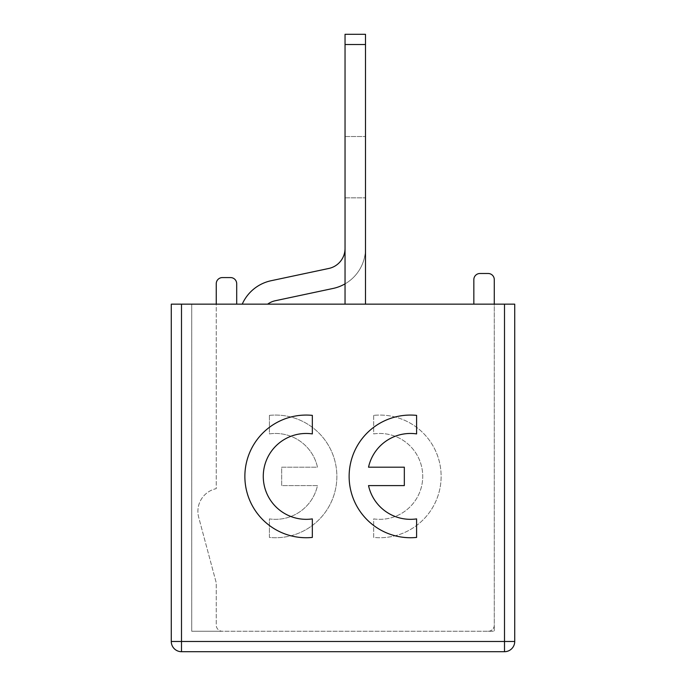 <?xml version="1.0" encoding="UTF-8"?>
<svg xmlns="http://www.w3.org/2000/svg" width="686" height="686" viewBox="0 0 686 686"><rect width="100%" height="100%" fill="white"/><g stroke="black" fill="none" stroke-linecap="round" stroke-linejoin="round"><path stroke-width="0.51" stroke-dasharray="3.43 2.57" d="M494.28 304.155L514.723 304.155L473.837 304.155L494.28 304.155L494.28 625.126A6.131 6.131 0 0 1 488.149 631.257L494.28 631.257L494.28 279.622A6.131 6.131 0 0 0 488.149 273.491L479.977 273.491A6.131 6.131 0 0 0 473.837 279.622L473.837 304.155M504.502 304.155L514.723 304.155L514.723 641.479A10.221 10.221 0 0 1 504.502 651.7A10.221 10.221 0 0 0 514.723 641.479A10.221 10.221 0 0 1 504.502 651.7L181.498 651.7A10.221 10.221 0 0 1 171.277 641.479A10.221 10.221 0 0 0 181.498 651.7A10.221 10.221 0 0 1 171.277 641.479L171.277 304.155L504.502 304.155L504.502 641.479L514.723 641.479M171.277 304.155L236.696 304.155L171.277 304.155L171.277 641.479L171.277 304.155M365.492 304.155L345.041 304.155L365.492 304.155L345.041 304.155L365.492 304.155L345.041 304.155L365.492 304.155L345.041 304.155L365.492 304.155L365.492 34.3L365.492 304.155L365.492 34.3L365.492 304.155L365.492 34.3L365.492 197.851L365.492 34.3L365.492 197.851L365.492 34.3L365.492 136.523L365.492 34.3L365.492 44.521L365.492 34.3L345.041 34.3L345.041 304.155L345.041 34.3L345.041 304.155L345.041 34.3L345.041 304.155L345.041 34.3L345.041 197.851L345.041 34.3L365.492 34.3L345.041 34.3L365.492 34.3L365.492 44.521L365.492 34.3L365.492 44.521L365.492 34.3L345.041 34.3L345.041 197.851L345.041 34.3L365.492 34.3L345.041 34.3L365.492 34.3L365.492 248.452L365.492 34.3L345.041 34.3L345.041 197.851L345.041 34.3L365.492 34.3L365.492 197.851L365.492 44.521L345.041 44.521L345.041 197.851L345.041 34.3L365.492 34.3L365.492 44.521L345.041 44.521L345.041 34.3L345.041 304.155M267.626 304.155A20.443 20.443 0 0 1 275.378 300.717L333.104 288.446L275.378 300.717A20.443 20.443 0 0 0 267.626 304.155A20.443 20.443 0 0 1 275.378 300.717A20.443 20.443 0 0 0 267.626 304.155L242.235 304.155L267.626 304.155A20.443 20.443 0 0 1 275.378 300.717L333.104 288.446A40.886 40.886 0 0 0 365.492 248.452A40.886 40.886 0 0 1 345.041 283.858M191.72 304.155L191.72 631.257L488.149 631.257L222.384 631.257A6.131 6.131 0 0 1 216.253 625.126A6.131 6.131 0 0 0 222.384 631.257L191.72 631.257L222.384 631.257L191.72 631.257L191.72 304.155M269.401 415.373L269.401 433.904A42.935 42.935 0 0 1 317.472 467.192L281.672 467.192L281.672 485.594L317.472 485.594A42.935 42.935 0 0 1 269.401 518.89L269.401 537.421A61.328 61.328 0 0 0 336.869 476.393A61.328 61.328 0 0 0 269.401 415.373L269.401 433.904A42.935 42.935 0 0 1 317.472 467.192L281.672 467.192L281.672 485.594L317.472 485.594A42.935 42.935 0 0 1 269.401 518.89L269.401 537.421A61.328 61.328 0 0 0 336.869 476.393A61.328 61.328 0 0 0 269.401 415.373M373.664 415.373L373.664 433.904A42.935 42.935 0 0 1 422.73 476.393A42.935 42.935 0 0 1 373.664 518.89L373.664 537.421A61.328 61.328 0 0 0 441.132 476.393A61.328 61.328 0 0 0 373.664 415.373L373.664 433.904A42.935 42.935 0 0 1 422.73 476.393A42.935 42.935 0 0 1 373.664 518.89L373.664 537.421A61.328 61.328 0 0 0 441.132 476.393A61.328 61.328 0 0 0 373.664 415.373M488.149 631.257A6.131 6.131 0 0 0 494.28 625.126L494.28 631.257L488.149 631.257M242.235 304.155A40.886 40.886 0 0 1 271.124 280.72L328.851 268.449A20.443 20.443 0 0 0 345.041 248.452A20.443 20.443 0 0 1 328.851 268.449L271.124 280.72A40.886 40.886 0 0 0 242.235 304.155A40.886 40.886 0 0 1 271.124 280.72A40.886 40.886 0 0 0 242.235 304.155A40.886 40.886 0 0 1 271.124 280.72A40.886 40.886 0 0 0 242.235 304.155A40.886 40.886 0 0 1 271.124 280.72L328.851 268.449A20.443 20.443 0 0 0 345.041 248.452A20.443 20.443 0 0 1 328.851 268.449M333.104 288.446A40.886 40.886 0 0 0 365.492 248.452A40.886 40.886 0 0 1 333.104 288.446A40.886 40.886 0 0 0 365.492 248.452A40.886 40.886 0 0 1 333.104 288.446A40.886 40.886 0 0 0 365.492 248.452A40.886 40.886 0 0 1 333.104 288.446L275.378 300.717L333.104 288.446M236.696 304.155L236.696 283.712A6.131 6.131 0 0 0 230.556 277.581L222.384 277.581A6.131 6.131 0 0 0 216.253 283.712L216.253 488.655A23.161 23.161 0 0 0 198.691 517.313L216.253 582.843L216.253 625.126L216.253 582.843L198.691 517.313A23.161 23.161 0 0 1 216.253 488.655L216.253 304.155M312.336 415.373L312.336 433.904A42.935 42.935 0 0 0 263.27 476.393A42.935 42.935 0 0 0 312.336 518.89L312.336 537.421A61.328 61.328 0 0 1 244.868 476.393A61.328 61.328 0 0 1 312.336 415.373M416.599 415.373L416.599 433.904A42.935 42.935 0 0 0 368.528 467.192L404.328 467.192L404.328 485.594L368.528 485.594A42.935 42.935 0 0 0 416.599 518.89L416.599 537.421A61.328 61.328 0 0 1 349.131 476.393A61.328 61.328 0 0 1 416.599 415.373M365.492 34.3L345.041 34.3L365.492 34.3L345.041 34.3L365.492 34.3L345.041 34.3L345.041 44.521L345.041 34.3L345.041 44.521L345.041 34.3L365.492 34.3M345.041 44.521L345.041 197.851L345.041 44.521L365.492 44.521M181.498 304.155L181.498 641.479L504.502 641.479L504.502 651.7M171.277 641.479L181.498 641.479L181.498 651.7M345.041 136.523L365.492 136.523L345.041 136.523M345.041 197.851L365.492 197.851L345.041 197.851"/><path stroke-width="1.03" d="M181.498 304.155L171.277 304.155L171.277 641.479A10.221 10.221 0 0 0 181.498 651.7L504.502 651.7A10.221 10.221 0 0 0 514.723 641.479L514.723 304.155L181.498 304.155L181.498 641.479L171.277 641.479M267.626 304.155A20.443 20.443 0 0 1 275.378 300.717A20.443 20.443 0 0 0 267.626 304.155A20.443 20.443 0 0 1 275.378 300.717L333.104 288.446A40.886 40.886 0 0 0 345.041 283.858M328.851 268.449A20.443 20.443 0 0 0 345.041 248.452A20.443 20.443 0 0 1 328.851 268.449A20.443 20.443 0 0 0 345.041 248.452A20.443 20.443 0 0 1 328.851 268.449L271.124 280.72A40.886 40.886 0 0 0 242.235 304.155M365.492 304.155L365.492 34.3L345.041 34.3L365.492 34.3L345.041 34.3L345.041 44.521L365.492 44.521M345.041 304.155L345.041 44.521M216.253 304.155L216.253 283.712A6.131 6.131 0 0 1 222.384 277.581L230.556 277.581A6.131 6.131 0 0 1 236.696 283.712L236.696 304.155M473.837 304.155L473.837 279.622A6.131 6.131 0 0 1 479.977 273.491L488.149 273.491A6.131 6.131 0 0 1 494.28 279.622L494.28 304.155M312.336 415.373L312.336 433.904A42.935 42.935 0 0 0 263.27 476.393A42.935 42.935 0 0 0 312.336 518.89L312.336 537.421A61.328 61.328 0 0 1 244.868 476.393A61.328 61.328 0 0 1 312.336 415.373M416.599 415.373L416.599 433.904A42.935 42.935 0 0 0 368.528 467.192L404.328 467.192L404.328 485.594L368.528 485.594A42.935 42.935 0 0 0 416.599 518.89L416.599 537.421A61.328 61.328 0 0 1 349.131 476.393A61.328 61.328 0 0 1 416.599 415.373M365.492 34.3L345.041 34.3L365.492 34.3M181.498 651.7L181.498 641.479L504.502 641.479L504.502 651.7M514.723 641.479L504.502 641.479L504.502 304.155"/></g></svg>

